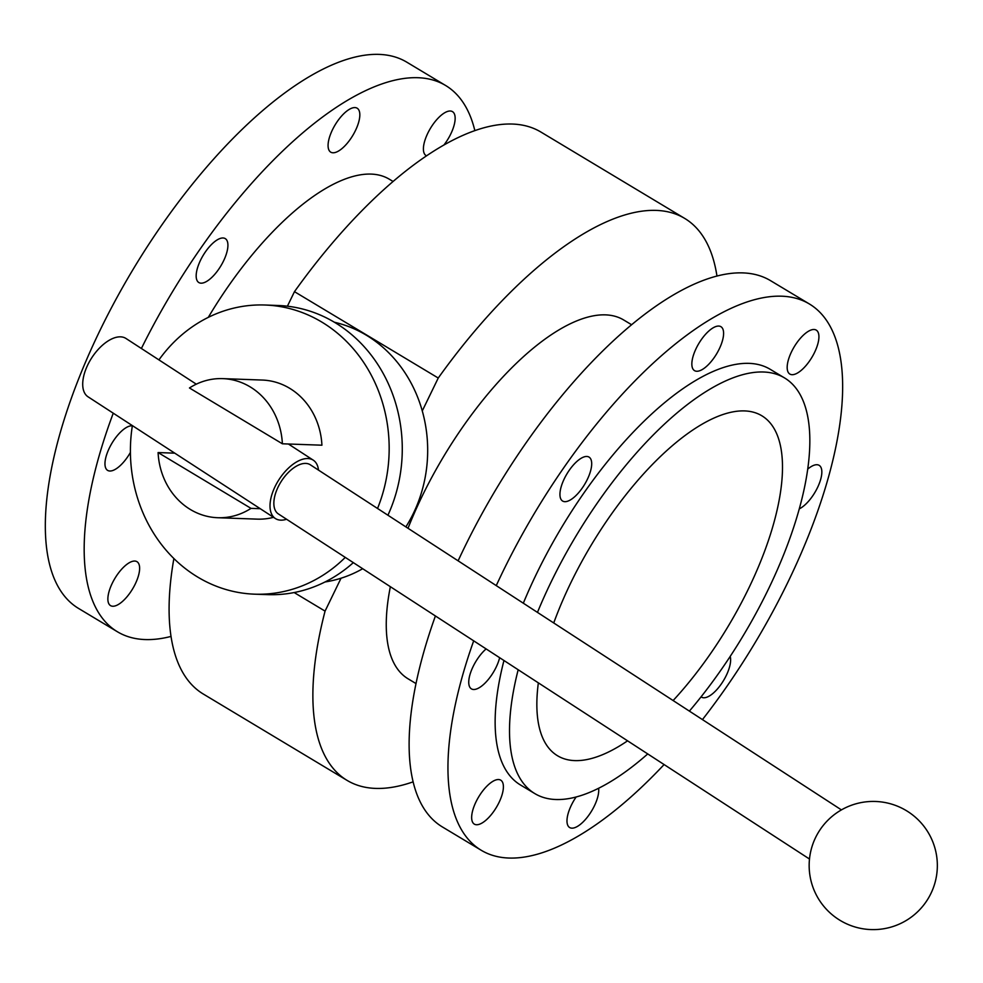 <?xml version="1.0" encoding="UTF-8"?>
<svg xmlns="http://www.w3.org/2000/svg" width="983" height="983" viewBox="0 0 983 983"><rect width="100%" height="100%" fill="white"/><g stroke="black" fill="none" stroke-linecap="round" stroke-linejoin="round"><path stroke-width="1.47" d="M196.293 384.169L125.971 338.471A34.798 18.161 123 0 0 91.788 357.751A34.798 18.161 123 0 0 88.052 396.813L275.363 518.52A34.798 18.161 123 0 0 286.569 519.257M318.492 470.12A34.798 18.161 123 0 0 313.27 460.167A34.798 18.161 123 0 0 279.086 479.458A34.798 18.161 123 0 0 275.363 518.52M841.411 809.894L310.284 464.775A29.306 15.298 123 0 0 281.494 481.019A29.306 15.298 123 0 0 278.349 513.912L809.488 859.031M135.224 584.062A25.632 10.297 -59 0 1 110.551 605.626A25.632 10.297 -59 0 1 114.925 578.348A25.632 10.297 -59 0 1 136.956 561.674A25.632 10.297 -59 0 1 135.224 584.062M130.407 452.426A25.632 10.297 -59 0 1 121.192 464.689A25.632 10.297 -59 0 1 107.638 470.39A25.632 10.297 -59 0 1 110.919 445.016A25.632 10.297 -59 0 1 132.336 425.848M201.073 283.178A25.632 10.297 -59 0 1 198.849 282.551A25.632 10.297 -59 0 1 203.223 255.273A25.632 10.297 -59 0 1 225.242 238.599A25.632 10.297 -59 0 1 222.256 263.444A25.632 10.297 -59 0 1 201.073 283.178M328.076 145.877A25.632 10.297 -59 0 1 339.172 118.943A25.632 10.297 -59 0 1 357.148 108.204A25.632 10.297 -59 0 1 352.774 135.482A25.632 10.297 -59 0 1 330.743 152.156A25.632 10.297 -59 0 1 328.076 145.877M426.499 155.805A25.632 10.297 -59 0 1 426.081 155.584A25.632 10.297 -59 0 1 427.802 133.197A25.632 10.297 -59 0 1 452.475 111.632A25.632 10.297 -59 0 1 443.984 144.931M393.065 181.462L389.28 179.189A209.318 84.022 121 0 0 208.298 317.362M474.838 130.592A318.639 127.901 121 0 0 445.582 85.472L406.753 62.15A318.639 127.901 121 0 0 133.049 269.453A318.639 127.901 121 0 0 78.628 608.477L117.456 631.786A318.639 127.901 121 0 0 171.03 636.419M445.582 85.472A318.639 127.901 121 0 0 141.392 348.486M113.254 413.192A318.639 127.901 121 0 0 117.456 631.786M334.38 322.24A131.857 117.899 92.1 0 1 422.272 410.919L438.246 378.025A327.794 131.587 -59 0 1 684.66 218.386L540.871 132.029A327.794 131.587 121 0 0 294.47 291.668L287.405 306.204M173.88 558.541A327.794 131.587 121 0 0 203.321 694.047L347.11 780.404A327.794 131.587 -59 0 1 325.066 611.119L341.04 578.213A131.857 117.899 92.1 0 1 325.041 581.973M598.61 788.28A25.632 10.297 -59 0 1 598.733 789.877A25.632 10.297 -59 0 1 587.637 816.799A25.632 10.297 -59 0 1 569.661 827.539A25.632 10.297 -59 0 1 576.136 796.992M498.995 802.546A25.632 10.297 -59 0 1 474.322 824.123A25.632 10.297 -59 0 1 478.709 796.844A25.632 10.297 -59 0 1 500.728 780.158A25.632 10.297 -59 0 1 498.995 802.546M499.647 657.713A25.632 10.297 -59 0 1 484.963 683.173A25.632 10.297 -59 0 1 471.41 688.874A25.632 10.297 -59 0 1 470.98 671.549A25.632 10.297 -59 0 1 486.106 648.915M564.844 501.674A25.632 10.297 -59 0 1 562.62 501.047A25.632 10.297 -59 0 1 566.994 473.769A25.632 10.297 -59 0 1 589.014 457.083A25.632 10.297 -59 0 1 586.028 481.94A25.632 10.297 -59 0 1 564.844 501.674M691.848 364.361A25.632 10.297 -59 0 1 702.943 337.427A25.632 10.297 -59 0 1 720.92 326.688A25.632 10.297 -59 0 1 716.546 353.966A25.632 10.297 -59 0 1 694.526 370.64A25.632 10.297 -59 0 1 691.848 364.361M791.573 351.681A25.632 10.297 -59 0 1 816.246 330.116A25.632 10.297 -59 0 1 811.872 357.394A25.632 10.297 -59 0 1 789.853 374.068A25.632 10.297 -59 0 1 791.573 351.681M807.694 469.137A25.632 10.297 -59 0 1 819.171 465.352A25.632 10.297 -59 0 1 818.016 486.511A25.632 10.297 -59 0 1 799.265 508.875M730.197 656.398A25.632 10.297 -59 0 1 721.117 684.254A25.632 10.297 -59 0 1 701.555 697.144A25.632 10.297 -59 0 1 701.088 696.824M673.122 700.547A198.32 79.611 121 0 0 748.407 588.94A198.32 79.611 121 0 0 761.776 415.735A198.32 79.611 121 0 0 553.736 622.964M538.352 682.853A198.32 79.611 121 0 0 557.558 755.767A198.32 79.611 121 0 0 627.572 740.826M416.018 683.578L408.117 678.835A209.318 84.022 -59 0 1 390.362 586.704M408.019 528.289A209.318 84.022 -59 0 1 623.652 319.954L631.565 324.709M702.452 719.605A318.639 127.901 121 0 0 787.875 582.243A318.639 127.901 121 0 0 809.353 303.956A318.639 127.901 121 0 0 496.255 585.622M473.683 640.842A318.639 127.901 121 0 0 481.228 850.27A318.639 127.901 121 0 0 664.09 764.565M689.39 711.114A242.457 97.329 121 0 0 768.165 589.653A242.457 97.329 121 0 0 784.508 377.902L770.131 369.264A242.457 97.329 121 0 0 523.325 603.206M503.96 660.502A242.457 97.329 121 0 0 520.449 784.962L534.826 793.6A242.457 97.329 121 0 0 647.736 753.936M784.508 377.902A242.457 97.329 121 0 0 537.468 612.397M518.176 669.755A242.457 97.329 121 0 0 534.826 793.6M809.353 303.956L770.525 280.647A318.639 127.901 121 0 0 458.115 560.838M435.408 615.972A318.639 127.901 121 0 0 442.411 826.961L481.228 850.27M684.66 218.386A327.794 131.587 -59 0 1 716.951 276.002M413.143 781.841A327.794 131.587 -59 0 1 347.11 780.404M282.379 443.788L321.92 445.201A69.584 62.224 92.1 0 0 262.277 380.052L222.736 378.627A69.584 62.224 92.1 0 1 282.379 443.788L189.461 387.978A69.584 62.224 92.1 0 1 222.736 378.627M260.237 508.702L251.009 508.371L158.091 452.561L174.765 453.163M345.266 557.398A144.673 129.363 92.1 0 1 254.585 594.174A144.673 129.363 92.1 0 1 197.841 577.144A144.673 129.363 92.1 0 1 132.373 425.614M158.939 359.889A144.673 129.363 92.1 0 1 264.98 305.013A144.673 129.363 92.1 0 1 377.533 508.469M273.52 517.328A69.584 62.224 92.1 0 1 257.276 519.135L217.734 517.722A69.584 62.224 92.1 0 1 158.091 452.561M251.009 508.371A69.584 62.224 92.1 0 1 217.734 517.722M422.272 410.919A131.857 117.899 92.1 0 1 405.881 526.9M362.69 568.715A131.857 117.899 92.1 0 1 341.04 578.213M264.98 305.013L278.091 305.492A144.673 129.363 92.1 0 1 387.929 515.227M353.327 562.632A144.673 129.363 92.1 0 1 267.695 594.641L254.585 594.174M325.066 611.119L294.163 592.552M294.47 291.668L438.246 378.025M288.388 443.997L313.27 460.167M906.252 810.582A64.092 64.092 0 0 0 809.169 864.413A64.092 64.092 0 0 0 904.335 921.575A64.092 64.092 0 0 0 906.252 810.582"/></g></svg>
